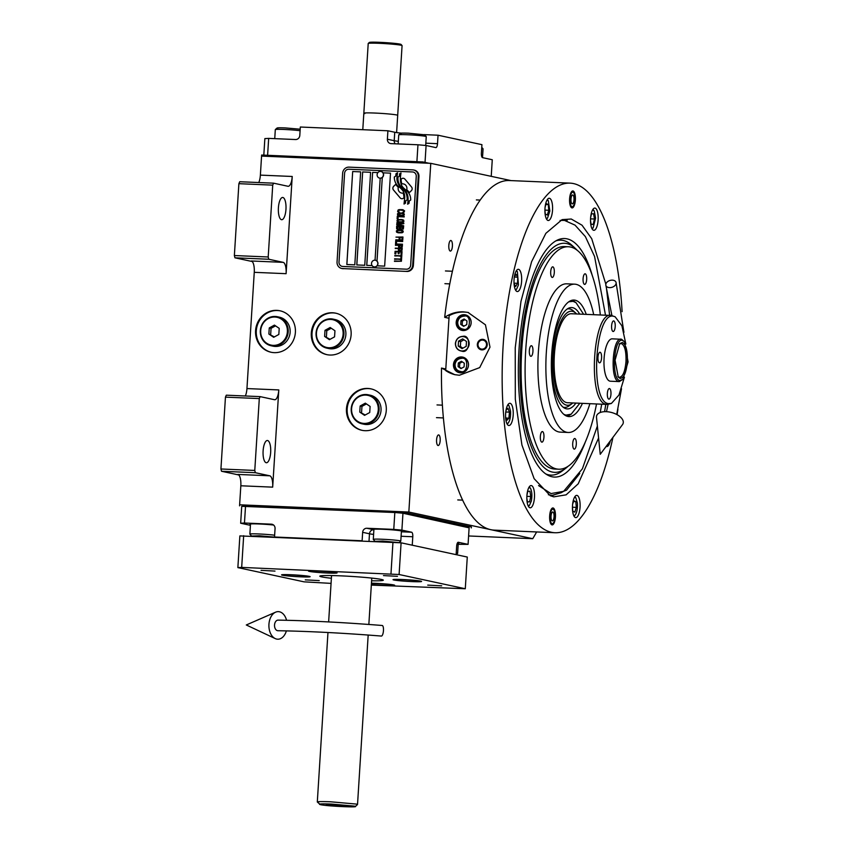 <?xml version="1.0" encoding="UTF-8"?>
<svg xmlns="http://www.w3.org/2000/svg" width="849" height="849" viewBox="0 0 849 849"><rect width="100%" height="100%" fill="white"/><g stroke="black" fill="none" stroke-linecap="round" stroke-linejoin="round"><path stroke-width="1.27" d="M238.781 474.973L221.515 471.259L220.931 468.988L225.452 397.13L226.301 395.178L260.144 396.621L274.535 399.72A10.602 3.629 -87.5 0 0 274.747 399.741A10.602 3.629 -87.5 0 0 278.79 389.924L272.678 487.146A10.602 3.629 -87.5 0 0 269.749 475.801L237.9 474.432A10.602 3.629 92.5 0 1 240.829 485.777L239.63 504.794L408.836 512.043L532.737 538.701A214.192 73.375 92.5 0 0 536.61 531.941M245.34 395.984A10.602 3.629 92.5 0 0 246.942 388.566L254.254 272.327A10.602 3.629 92.5 0 0 251.325 260.983L283.173 262.352A10.602 3.629 -87.5 0 1 286.102 273.686L292.226 176.475A10.602 3.629 -87.5 0 1 288.172 186.292A10.602 3.629 -87.5 0 1 287.96 186.271L273.58 183.172L272.72 185.135L268.199 256.982L268.793 259.253L283.173 262.352M258.765 182.535A10.602 3.629 92.5 0 0 260.378 175.117L261.566 156.089L430.772 163.337L408.836 512.043M468.606 535.963L532.737 538.701M274.153 352.643A21.204 19.888 -77.9 0 0 295.219 334.039A21.204 19.888 -77.9 0 0 279.947 310.776A21.204 19.888 -77.9 0 0 276.816 310.373A21.204 19.888 -77.9 0 0 255.74 328.988A21.204 19.888 -77.9 0 0 271.022 352.239A21.204 19.888 -77.9 0 0 274.153 352.643M329.89 355.031A21.204 19.888 -77.9 0 0 350.955 336.427A21.204 19.888 -77.9 0 0 335.684 313.164A21.204 19.888 -77.9 0 0 332.553 312.761A21.204 19.888 -77.9 0 0 311.477 331.375A21.204 19.888 -77.9 0 0 326.759 354.627A21.204 19.888 -77.9 0 0 329.89 355.031M365.049 430.698A21.204 19.888 -77.9 0 0 386.115 412.094A21.204 19.888 -77.9 0 0 370.843 388.831A21.204 19.888 -77.9 0 0 367.713 388.439A21.204 19.888 -77.9 0 0 346.636 407.042A21.204 19.888 -77.9 0 0 361.918 430.305A21.204 19.888 -77.9 0 0 365.049 430.698M269.749 475.801L255.358 472.702L221.515 471.259M252.206 261.524L234.95 257.809L268.793 259.253M234.95 257.809L234.366 255.538L238.887 183.681L239.736 181.728L273.58 183.172M511.034 180.604L430.772 163.337M438.71 434.932A5.306 1.815 92.5 0 0 438.604 434.921A5.306 1.815 92.5 0 0 436.566 439.984A5.306 1.815 92.5 0 0 438.042 445.502A5.306 1.815 92.5 0 0 438.148 445.513A5.306 1.815 92.5 0 0 440.185 440.451A5.306 1.815 92.5 0 0 438.71 434.932M450.936 240.5A5.306 1.815 92.5 0 0 450.83 240.49A5.306 1.815 92.5 0 0 448.803 245.552A5.306 1.815 92.5 0 0 450.278 251.071A5.306 1.815 92.5 0 0 450.384 251.081A5.306 1.815 92.5 0 0 452.411 246.019A5.306 1.815 92.5 0 0 450.936 240.5M271.383 352.314A21.204 19.888 -77.9 0 1 256.494 328.945A21.204 19.888 -77.9 0 1 277.527 310.532A21.204 19.888 102.1 0 1 280.297 310.861M327.12 354.702A21.204 19.888 -77.9 0 1 312.23 331.333A21.204 19.888 -77.9 0 1 333.264 312.92A21.204 19.888 102.1 0 1 336.034 313.249M362.279 430.379A21.204 19.888 -77.9 0 1 347.39 407A21.204 19.888 -77.9 0 1 368.424 388.587A21.204 19.888 102.1 0 1 371.193 388.916M266.193 462.716A11.133 3.81 92.5 0 0 266.416 462.747A11.133 3.81 92.5 0 0 270.682 452.114A11.133 3.81 92.5 0 0 267.594 440.525A11.133 3.81 92.5 0 0 267.371 440.504A11.133 3.81 92.5 0 0 263.094 451.137A11.133 3.81 92.5 0 0 266.193 462.716M260.144 396.621L259.295 398.584L254.774 470.442L255.358 472.702M281.486 219.679A11.133 3.81 92.5 0 0 281.709 219.711A11.133 3.81 92.5 0 0 285.975 209.077A11.133 3.81 92.5 0 0 282.876 197.488A11.133 3.81 92.5 0 0 282.664 197.467A11.133 3.81 92.5 0 0 278.387 208.101A11.133 3.81 92.5 0 0 281.486 219.679M220.931 468.988L254.774 470.442M225.452 397.13L259.295 398.584M234.366 255.538L268.199 256.982M238.887 183.681L272.72 185.135M401.566 193.052L401.535 193.041A4.659 4.372 -77.9 0 1 398.308 187.3A18.466 17.32 -77.9 0 1 395.687 184.36L393.703 186.249A2.643 2.483 -77.9 0 0 393.469 189.985L400.144 197.881A2.643 2.483 -77.9 0 0 403.668 198.029L403.912 197.796A12.3 11.536 -77.9 0 0 403.116 193.073A4.659 4.372 102.1 0 1 401.566 193.052A4.659 4.372 102.1 0 1 401.545 193.052A4.659 4.372 -77.9 0 0 403.116 193.073M413.643 169.98A6.367 5.964 102.1 0 0 412.699 169.864L349.003 167.136A6.367 5.964 102.1 0 0 342.635 173.217L337.042 261.98A6.367 5.964 102.1 0 0 342.625 268.581L407 271.447A6.367 5.964 102.1 0 0 413.378 265.366L418.96 176.603A6.367 5.964 102.1 0 0 414.323 170.129L413.643 169.98A6.367 5.964 102.1 0 1 418.27 176.454L418.96 176.603M343.304 268.719A6.367 5.964 102.1 0 1 342.359 268.602L341.68 268.454M375.046 260.187L380.203 178.216A3.396 3.184 -77.9 0 1 379.705 178.152L379.545 178.11A3.396 3.184 -77.9 0 0 380.044 178.173A3.396 3.184 102.1 0 0 380.968 171.477A3.396 3.184 102.1 0 0 380.469 171.413A3.396 3.184 -77.9 0 0 379.545 178.11M352.717 171.53L360.645 171.869L352.685 171.519L346.87 264.517M356.824 264.941L362.672 171.954L370.599 172.294L362.64 171.954L356.782 264.941L364.752 265.281L370.599 172.294M383.037 172.825L390.498 173.154L383.037 172.825M377.02 261.067L382.283 177.526L376.988 261.036M366.779 265.366L372.626 172.379L377.879 172.602L372.626 172.379L366.736 265.366L372.074 265.588M352.685 171.519L346.827 264.517L354.797 264.856L360.645 171.869M406.416 269.186A4.245 3.98 -77.9 0 0 410.661 265.121L410.704 265.132A4.245 3.98 102.1 0 1 406.448 269.186L342.752 266.459A4.245 3.98 102.1 0 1 342.126 266.384A4.245 3.98 102.1 0 1 342.105 266.374A4.245 3.98 -77.9 0 0 342.72 266.459L406.448 269.186M413.176 172.05A4.245 3.98 102.1 0 1 413.198 172.06L413.155 172.05A4.245 3.98 -77.9 0 1 416.243 176.369L410.661 265.121M413.155 172.05A4.245 3.98 -77.9 0 0 412.529 171.965L348.833 169.238A4.245 3.98 -77.9 0 0 344.588 173.292L339.006 262.054A4.245 3.98 -77.9 0 0 342.094 266.374L342.126 266.384M377.189 265.811L384.65 266.13L390.508 173.143M399.104 186.96A16.131 15.133 -77.9 0 1 402.755 190.664A10.931 10.252 -77.9 0 1 404.655 197.955A125.652 117.841 -77.9 0 1 404.007 204.047L405.429 203.229L405.758 200.704L407.212 199.876A19.463 18.253 -77.9 0 0 406.735 195.312A10.156 9.53 -77.9 0 0 403.869 190.197A379.8 356.209 -77.9 0 1 401.004 187.449A16.004 15.006 -77.9 0 1 398.16 183.649A10.506 9.859 -77.9 0 1 396.971 177.59A75.444 70.754 -77.9 0 1 397.555 172.803L396.037 173.674L395.719 176.157L394.318 176.953A12.215 11.451 -77.9 0 0 395.443 182.546A11.578 10.857 -77.9 0 0 399.104 186.96L399.136 186.971A16.131 15.133 102.1 0 1 402.787 190.664A10.931 10.252 102.1 0 1 404.686 197.966A125.652 117.841 102.1 0 1 404.05 204.015M407.626 204.163A26.478 24.833 102.1 0 0 408.061 198.326L408.061 198.326A26.478 24.833 -77.9 0 1 407.584 204.195L408.985 203.389L409.314 200.863L410.704 200.067A11.515 10.793 -77.9 0 0 408.953 193.402A13.987 13.117 -77.9 0 0 405.875 189.985A30.649 28.739 -77.9 0 1 403.477 187.884A9.944 9.328 -77.9 0 1 400.887 183.288A16.736 15.696 -77.9 0 1 400.41 177.876A42.588 39.945 -77.9 0 1 401.015 172.952L399.614 173.758L399.285 176.305L397.958 177.059A12.576 11.79 -77.9 0 0 399.338 184.329A12.056 11.302 -77.9 0 0 402.564 188.149A16.142 15.133 102.1 0 1 406.119 191.97A12.194 11.43 102.1 0 1 408.061 198.326A12.194 11.43 -77.9 0 0 406.077 191.97A16.142 15.133 -77.9 0 0 402.564 188.149L402.596 188.16A12.056 11.302 -77.9 0 1 399.38 184.329A12.576 11.79 -77.9 0 1 398.001 177.059L399.317 176.305L399.646 173.758L401.015 172.984M409.324 192.627A18.487 17.341 -77.9 0 0 406.713 189.688A18.487 17.341 102.1 0 1 409.345 192.606L411.309 190.738A2.643 2.483 -77.9 0 0 411.542 187.003L404.867 179.097A2.643 2.483 -77.9 0 0 401.354 178.948L401.099 179.181A12.289 11.525 -77.9 0 0 401.885 183.904A4.659 4.372 -77.9 0 1 403.487 183.936A4.659 4.372 102.1 0 1 403.53 183.946A4.659 4.372 102.1 0 1 406.745 189.698A4.659 4.372 -77.9 0 0 403.487 183.936L403.53 183.946M398.563 212.218L399.306 212.314L398.478 211.284L399.444 210.043L403.296 210.35L403.668 211.507L402.713 212.462L404.071 212.165L404.591 210.913L403.031 209.777L398.722 209.735L397.587 211.252L398.563 212.218M404.347 214.808L403.975 213.587L402.086 213.003L398.51 213.067L397.417 213.937L397.788 215.168L399.677 215.742L403.254 215.688L404.347 214.808M404.22 216.93L397.279 216.208L397.109 218.766L398.001 218.798L398.139 216.675L404.22 216.93M403.933 221.324L403.572 220.103L401.673 219.53L398.107 219.583L397.003 220.464L397.374 221.685L399.274 222.268L402.84 222.205L403.933 221.324M396.738 224.72L402.161 225.94L396.653 226.131L403.615 226.428L403.657 225.792L397.502 224.465L403.795 223.669L403.827 223.032L396.865 222.735L402.32 223.393L396.78 224.147L396.738 224.72L402.193 225.951L396.685 226.131M399.879 229.188L403.307 229.05L403.583 227.001L396.61 226.704L396.632 228.763L399.879 229.188M403.275 231.894L402.904 230.663L401.004 230.09L397.438 230.143L396.345 231.024L396.716 232.244L398.606 232.828L402.182 232.764L403.275 231.894M402.957 236.998L395.963 237.126L399.221 237.264L399.104 239.1L399.996 239.142L400.112 237.296L402.033 237.38L401.906 239.503L402.787 239.545L402.957 236.998L395.995 237.126M395.793 239.811L402.755 240.108L395.804 240.246M402.67 241.53L395.73 240.808L395.57 243.355L396.451 243.398L396.589 241.275L402.67 241.53M395.528 243.928L402.5 244.225L395.538 244.353M400.049 247.749L402.161 247.261L402.437 245.212L395.464 244.915L398.552 245.478L398.595 247.112L400.049 247.749M399.847 250.933L401.959 250.455L402.235 248.407L395.263 248.11L398.351 248.661L398.404 250.306L399.847 250.933M394.902 253.851L395.793 253.883L395.931 251.76L398.298 251.866L398.181 253.702L399.072 253.745L399.189 251.898L401.121 251.983L400.983 254.106L401.874 254.148L402.033 251.601L395.072 251.293L394.902 253.851M400.93 257.374L401.673 257.406L401.842 254.711L401.099 254.679L401.025 255.814L394.796 255.549L400.993 256.239L400.93 257.374L400.993 256.239M400.717 260.643L401.46 260.675L401.63 257.979L400.887 257.947L400.824 259.083L394.594 258.807L400.792 259.507L400.717 260.643M394.456 260.94L401.428 261.237L394.467 261.365M402.649 213.523L403.498 214.203L402.532 215.37L398.266 214.542L398.786 213.502L402.055 213.428L403.53 214.213L403.02 215.253L399.157 215.232M402.957 220.432L402.575 221.769L399.295 221.844L397.99 221.356L398.372 220.018L401.651 219.955L403.116 220.729L402.15 221.897L398.712 221.748M400.59 227.299L402.67 227.383L402.415 228.943L400.643 228.859L400.59 227.299M399.147 228.943L397.523 228.731L397.481 227.161L399.699 227.256L399.454 228.816L397.81 228.88M402.288 230.992L401.906 232.329L398.637 232.403L397.321 231.915L397.703 230.588L400.983 230.514L402.458 231.289L401.492 232.456L398.043 232.308M399.497 247.08L399.444 245.52L401.673 245.605L401.418 247.165L399.497 247.08M399.295 250.275L399.242 248.704L401.471 248.799L401.216 250.349L399.295 250.275M413.198 172.06A4.245 3.98 102.1 0 1 416.286 176.369L410.704 265.132M342.625 268.581L407 271.447M418.27 176.454L412.688 265.217A6.367 5.964 102.1 0 1 406.321 271.309M394.318 176.953L394.361 176.963A12.215 11.451 -77.9 0 0 395.485 182.556A11.578 10.857 -77.9 0 0 399.136 186.971M397.544 172.835L396.08 173.684L395.761 176.157L394.361 176.963M403.562 178.301A2.643 2.483 -77.9 0 0 401.386 178.959L401.142 179.192A12.289 11.525 -77.9 0 0 401.917 183.904M395.698 184.382L393.745 186.26A2.643 2.483 -77.9 0 0 393.512 189.985L400.187 197.891A2.643 2.483 -77.9 0 0 401.481 198.687M397.99 211.9L398.595 212.218M398.107 209.99L397.746 211.613M398.722 209.735L398.149 210M399.327 209.618L398.754 209.735M402.299 209.671L399.359 209.629M403.052 209.777L402.33 209.682M403.7 210.87L403.7 211.518M403.296 210.35L403.742 210.881M402.84 213.11L397.937 213.332L397.544 214.882L398.966 215.646M404.241 216.516L397.311 216.219L397.152 218.766M402.426 219.636L397.523 219.849L397.13 221.398L398.552 222.162M402.235 220.05L402.988 220.443M403.827 223.032L396.876 223.16M402.32 223.393L396.812 224.157L396.78 224.72M400.038 229.05L400.792 229.442M403.583 227.001L396.653 226.704L396.674 228.774L397.672 229.315M402.67 227.383L402.458 228.943L400.961 229.028M399.699 227.256L399.189 228.954M401.768 230.196L396.865 230.419L396.472 231.957L397.884 232.732M401.566 230.61L402.33 231.002M399.221 237.264L399.136 239.11M402.033 237.38L401.938 239.514M402.755 240.118L395.825 239.821M402.691 241.116L395.761 240.819L395.602 243.355M402.5 244.225L395.57 243.928M402.437 245.223L395.475 245.35M398.552 245.478L398.637 247.123L399.646 247.664M401.673 245.605L401.46 247.176L399.783 247.239M402.235 248.417L395.273 248.534M398.351 248.661L398.436 250.306L399.444 250.848M401.471 248.799L401.259 250.359L399.582 250.423M398.298 251.866L398.223 253.702M401.121 251.983L401.025 254.116M402.033 251.601L395.103 251.304L394.944 253.851M401.842 254.721L401.131 254.689L401.057 255.825L394.806 255.974M401.63 257.979L400.93 257.947L400.855 259.083L394.605 259.242M400.792 259.507L400.76 260.643M401.428 261.248L394.498 260.951M374.038 266.894A3.396 3.184 102.1 0 0 374.621 266.968A3.396 3.184 -77.9 0 0 375.47 260.261M374.462 266.936A3.396 3.184 -77.9 0 0 375.385 260.24A3.396 3.184 -77.9 0 0 374.887 260.176A3.396 3.184 102.1 0 0 373.953 266.873A3.396 3.184 102.1 0 0 374.462 266.936M381.052 171.498A3.396 3.184 102.1 0 1 380.203 178.216M598.587 438.02L578.222 483.803L566.124 494.84L553.771 496.845L550.269 495.689L534.138 478.687L521.912 444.972L515.311 399.221L515.237 347.761L520.968 301.416L531.601 261.704L545.865 233.326L562.091 219.626L571.25 219.021L582.021 225.208L591.711 238.686L605.846 284.182M579.793 473.487L566.559 490.16L552.635 495.487L548.358 494.723M622.105 311.657A174.958 59.939 92.5 0 0 573.489 183.575A174.958 59.939 92.5 0 0 569.997 183.129L509.283 180.529A174.958 59.939 92.5 0 0 444.685 317.335C450.49 313.451 456.709 311.615 463.363 311.848L468.032 312.443L485.448 324.817L489.99 347.135L479.696 367.606L459.373 375.247L454.65 374.642L441.491 368.063A174.958 59.939 92.5 0 0 490.828 529.691A174.958 59.939 92.5 0 0 494.32 530.137L555.034 532.737A174.958 59.939 92.5 0 0 612.946 437.352M444.685 317.335L448.983 318.269M560.096 220.432L567.174 220.39M441.491 368.063L445.799 368.986M552.009 524.894A8.479 2.908 -87.5 0 1 549.653 516.065A8.479 2.908 -87.5 0 1 552.901 507.957A8.479 2.908 -87.5 0 1 553.07 507.978A8.479 2.908 -87.5 0 1 555.437 516.808A8.479 2.908 -87.5 0 1 552.179 524.915A8.479 2.908 -87.5 0 1 552.009 524.894M571.95 207.888A8.479 2.908 -87.5 0 1 569.594 199.059A8.479 2.908 -87.5 0 1 572.852 190.951A8.479 2.908 -87.5 0 1 573.022 190.972A8.479 2.908 -87.5 0 1 575.378 199.802A8.479 2.908 -87.5 0 1 572.12 207.909A8.479 2.908 -87.5 0 1 571.95 207.888M569.997 183.129A174.958 59.939 92.5 0 0 502.873 350.266A174.958 59.939 92.5 0 0 551.542 532.291A174.958 59.939 92.5 0 0 555.034 532.737M617.106 414.694A174.958 59.939 92.5 0 0 617.934 409.133M606.271 286.707L609.624 315.372M605.815 404.368L604.573 411.68M529.978 507.776A11.133 3.81 92.5 0 0 530.201 507.808A11.133 3.81 92.5 0 0 534.477 497.164A11.133 3.81 92.5 0 0 531.378 485.586A11.133 3.81 92.5 0 0 531.156 485.554A11.133 3.81 92.5 0 0 526.879 496.187A11.133 3.81 92.5 0 0 529.978 507.776M508.71 425.498A11.133 3.81 92.5 0 0 508.933 425.519A11.133 3.81 92.5 0 0 513.199 414.885A11.133 3.81 92.5 0 0 510.1 403.307A11.133 3.81 92.5 0 0 509.888 403.275A11.133 3.81 92.5 0 0 505.611 413.909A11.133 3.81 92.5 0 0 508.71 425.498M517.137 291.525A11.133 3.81 92.5 0 0 517.359 291.547A11.133 3.81 92.5 0 0 521.636 280.913A11.133 3.81 92.5 0 0 518.537 269.335A11.133 3.81 92.5 0 0 518.314 269.303A11.133 3.81 92.5 0 0 514.038 279.937A11.133 3.81 92.5 0 0 517.137 291.525M548.051 220.475A11.133 3.81 92.5 0 0 548.274 220.496A11.133 3.81 92.5 0 0 552.55 209.862A11.133 3.81 92.5 0 0 549.452 198.284A11.133 3.81 92.5 0 0 549.229 198.252A11.133 3.81 92.5 0 0 544.962 208.886A11.133 3.81 92.5 0 0 548.051 220.475M593.653 230.281A11.133 3.81 92.5 0 0 593.875 230.312A11.133 3.81 92.5 0 0 598.142 219.679A11.133 3.81 92.5 0 0 595.053 208.09A11.133 3.81 92.5 0 0 594.831 208.058A11.133 3.81 92.5 0 0 590.554 218.702A11.133 3.81 92.5 0 0 593.653 230.281M606.154 446.415A11.133 3.81 92.5 0 0 606.494 446.532A11.133 3.81 92.5 0 0 606.717 446.563A11.133 3.81 92.5 0 0 610.325 440.864M575.58 517.582A11.133 3.81 92.5 0 0 575.802 517.614A11.133 3.81 92.5 0 0 580.069 506.98A11.133 3.81 92.5 0 0 576.97 495.392A11.133 3.81 92.5 0 0 576.747 495.37A11.133 3.81 92.5 0 0 572.481 506.004A11.133 3.81 92.5 0 0 575.58 517.582M582.456 403.36A58.316 19.983 -87.5 0 1 568.979 416.583A58.316 19.983 -87.5 0 1 551.691 354.065A58.316 19.983 -87.5 0 1 573.966 300.047A58.316 19.983 -87.5 0 1 586.266 314.374M568.268 246.741L564.288 246.571A111.336 38.141 92.5 0 0 521.573 352.929A111.336 38.141 92.5 0 0 552.55 468.754A111.336 38.141 -87.5 0 0 554.768 469.041L558.748 469.21A111.336 38.141 92.5 0 1 525.743 349.852A111.336 38.141 -87.5 0 1 568.268 246.741A111.336 38.141 -87.5 0 1 600.339 314.979M558.748 469.21A111.336 38.141 92.5 0 0 596.529 403.965M574.646 284.16L566.686 283.821A74.224 25.428 -87.5 0 0 538.33 352.558A74.224 25.428 92.5 0 0 560.329 432.13L568.299 432.47A74.224 25.428 92.5 0 1 546.3 352.897A74.224 25.428 -87.5 0 1 574.646 284.16A74.224 25.428 -87.5 0 1 593.706 314.692M568.299 432.47A74.224 25.428 92.5 0 0 589.885 403.678M543.944 437.246A5.306 1.815 92.5 0 0 542.373 431.557A5.306 1.815 92.5 0 0 540.346 436.471A5.306 1.815 92.5 0 0 541.917 442.149A5.306 1.815 92.5 0 0 543.944 437.246M576.312 444.207A5.306 1.815 92.5 0 0 574.741 438.519A5.306 1.815 92.5 0 0 572.714 443.433A5.306 1.815 92.5 0 0 574.285 449.121A5.306 1.815 92.5 0 0 576.312 444.207M586.67 279.48A5.306 1.815 92.5 0 0 585.099 273.803A5.306 1.815 92.5 0 0 583.083 278.716A5.306 1.815 92.5 0 0 584.653 284.394A5.306 1.815 92.5 0 0 586.67 279.48M554.301 272.518A5.306 1.815 92.5 0 0 552.731 266.841A5.306 1.815 92.5 0 0 550.704 271.744A5.306 1.815 92.5 0 0 552.285 277.432A5.306 1.815 92.5 0 0 554.301 272.518M532.939 351.401A5.306 1.815 92.5 0 0 531.368 345.713A5.306 1.815 92.5 0 0 529.341 350.626A5.306 1.815 92.5 0 0 530.912 356.304A5.306 1.815 92.5 0 0 532.939 351.401M538.563 485.575L550.99 493.587L563.651 491.306L582.382 468.818L597.378 426.039M551.839 495.434L561.104 492.76L563.651 491.306M605.507 315.202L594.565 256.483L585.386 236.606L575.049 225.144L563.64 220.029M563.407 246.719A111.336 38.141 92.5 0 0 562.738 246.592M600.243 412.497L601.697 404.188M575.049 225.144L568.077 222.024M592.358 275.829A119.369 40.89 -87.5 0 0 567.015 238.845A119.369 40.89 92.5 0 0 557.613 239.98A119.369 40.89 92.5 0 0 518.675 356.06A119.369 40.89 92.5 0 0 547.552 475.037A119.369 40.89 92.5 0 0 552.041 476.767A119.369 40.89 -87.5 0 0 585.226 442.287M567.885 466.451A114.647 39.277 -87.5 0 1 565.646 468.361L562.176 471.025A117.576 40.274 -87.5 0 1 548.528 474.814A117.576 40.274 -87.5 0 1 545.833 473.954M555.808 240.904A117.576 40.274 -87.5 0 1 563.269 240.49A117.576 40.274 -87.5 0 1 571.844 245.223L575.07 248.173A114.647 39.277 -87.5 0 1 577.15 250.275M575.07 248.173A114.647 39.277 -87.5 0 0 566.718 243.557A114.647 39.277 92.5 0 0 520.639 349.438A114.647 39.277 92.5 0 0 552.338 472.055A114.647 39.277 -87.5 0 0 565.646 468.361M455.17 374.749A31.816 29.832 102.1 0 1 445.693 370.567L449.153 315.669A31.816 29.832 102.1 0 1 464.35 312.061A31.816 29.832 102.1 0 1 468.531 312.549M461.898 350.945A7.206 6.76 -77.9 0 0 463.872 336.713A7.206 6.76 -77.9 0 0 455.637 342.9A7.206 6.76 -77.9 0 0 461.898 350.945M461.516 356.962A7.949 7.461 -77.9 0 0 459.351 372.669A7.949 7.461 -77.9 0 0 468.425 365.834A7.949 7.461 -77.9 0 0 461.516 356.962M460.731 372.817A7.949 7.461 102.1 0 1 459.511 372.149M462.631 357.662A7.949 7.461 102.1 0 1 464.01 357.546M464.18 314.703A7.949 7.461 -77.9 0 0 462.005 330.399A7.949 7.461 -77.9 0 0 471.089 323.575A7.949 7.461 -77.9 0 0 464.18 314.703M463.384 330.558A7.949 7.461 102.1 0 1 462.174 329.879M465.284 315.393A7.949 7.461 102.1 0 1 466.674 315.276M482.593 339.324A5.306 4.977 102.1 0 1 487.188 345.246A5.306 4.977 102.1 0 1 481.139 349.788A5.306 4.977 102.1 0 1 482.593 339.324M455.382 343.463C455.552 347.941 457.717 350.499 461.888 351.157C469.996 354.139 471.259 334.082 462.822 336.363C458.587 336.65 456.104 339.016 455.382 343.463M462.663 338.878L458.524 341.149L458.216 346.031L462.047 348.642L466.175 346.371L466.483 341.489L462.663 338.878M458.524 341.149L460.678 341.616L460.381 346.488L462.864 348.186M464 339.791L460.678 341.616M458.216 346.031L460.381 346.488M457.696 322.397C457.834 326.366 459.755 328.637 463.448 329.21C470.633 331.853 471.747 314.098 464.276 316.115C460.529 316.369 458.333 318.46 457.696 322.397M457.187 322.429A7.418 6.962 -77.9 0 0 471.057 323.607A7.418 6.962 -77.9 0 0 464.615 315.329A7.418 6.962 -77.9 0 0 457.187 322.429M466.961 320.964L464.095 319.001L460.996 320.71L460.763 324.36L463.628 326.324L466.738 324.626L466.961 320.964M460.763 324.36L464.18 326.027M460.996 320.71L462.429 321.018L462.196 324.679M464.987 319.606L462.429 321.018M455.032 364.667C455.181 368.636 457.091 370.907 460.795 371.48C467.969 374.122 469.083 356.368 461.612 358.374C457.866 358.639 455.669 360.729 455.032 364.667M454.523 364.699A7.418 6.962 -77.9 0 0 468.393 365.877A7.418 6.962 -77.9 0 0 461.952 357.599A7.418 6.962 -77.9 0 0 454.523 364.699M464.307 363.223L461.432 361.271L458.333 362.969L458.099 366.63L460.975 368.593L464.074 366.885L464.307 363.223M458.099 366.63L461.516 368.296M458.333 362.969L459.765 363.276L459.542 366.938M462.323 361.876L459.765 363.276M481.372 349.841A5.306 4.977 -77.9 0 1 483.049 339.42A5.306 4.977 102.1 0 1 483.601 339.483M482.54 340.099A4.532 4.245 102.1 0 1 486.509 344.79A4.532 4.245 102.1 0 1 481.977 349.13A4.532 4.245 -77.9 0 1 478.008 344.429A4.532 4.245 -77.9 0 1 482.54 340.099M506.927 423.63L508.222 423.025C510.047 420.478 510.822 416.466 510.536 411.001L508.954 405.684L507.723 404.994M505.855 411.341L505.611 413.93M505.601 417.082L506.853 420.351L508.901 418.175L509.464 412.136L507.978 408.273L506.004 410.385M509.464 412.136L505.792 411.988M508.901 418.175L505.972 418.058M515.354 289.658L516.638 289.074L518.463 284.893L517.381 271.712L516.15 271.022M516.043 274.227L514.335 277.029L517.763 277.209L516.043 274.227M514.069 283.715L515.64 286.463L517.561 283.322L517.763 277.209M514.038 279.947L513.995 281.221M517.561 283.322L514.038 283.173M573.797 515.725L575.081 515.141C576.917 512.573 577.691 508.562 577.405 503.096L575.824 497.779L574.593 497.079M575.081 515.141L574.051 516.213M572.438 507.447L572.778 511.151L574.815 512.127L576.322 507.384L575.792 501.663L573.754 500.687L572.619 504.264M575.792 501.663L573.478 501.568M576.322 507.384L572.438 507.214M546.278 218.607L547.573 218.002L549.844 211.03L548.295 200.661L547.074 199.971M544.909 210.329L545.26 214.033L547.297 215.009L548.794 210.265L548.263 204.545L546.236 203.569L545.1 207.145M548.263 204.545L545.949 204.45M548.794 210.265L544.92 210.096M528.195 505.908L529.479 505.325L531.304 501.143C532.27 495.943 532.015 491.72 530.551 488.451L528.991 487.273M526.836 498.204L527.462 501.939L529.564 501.844L530.784 496.506L529.914 491.253L527.813 491.338L526.964 495.02M530.784 496.506L526.879 496.336M529.564 501.844L527.431 501.759M591.87 228.413L593.154 227.829L595.584 218.129L594.226 210.966L592.666 209.777M590.511 220.708L591.137 224.444L593.239 224.359L594.459 219.01L593.589 213.757L591.488 213.852L590.639 217.524M594.459 219.01L590.554 218.851M593.239 224.359L591.106 224.263M572.937 192.192A7.259 2.483 -87.5 0 1 573.308 192.362A7.259 2.483 -87.5 0 1 574.975 199.536A7.259 2.483 -87.5 0 1 572.704 206.54A7.259 2.483 -87.5 0 1 572.035 206.668A7.259 2.483 92.5 0 1 570.029 198.899A7.259 2.483 92.5 0 1 572.937 192.192M572.205 203.866A4.457 1.528 92.5 0 0 572.3 203.877A4.457 1.528 92.5 0 0 574.009 199.621A4.457 1.528 92.5 0 0 572.767 194.994A4.457 1.528 92.5 0 0 572.682 194.983A4.457 1.528 92.5 0 0 570.974 199.239A4.457 1.528 92.5 0 0 572.205 203.866M553.368 509.368A7.259 2.483 92.5 0 1 555.023 516.542A7.259 2.483 92.5 0 1 552.763 523.546A7.259 2.483 92.5 0 1 552.083 523.674A7.259 2.483 -87.5 0 1 550.078 515.905A7.259 2.483 -87.5 0 1 552.996 509.198A7.259 2.483 92.5 0 1 553.368 509.368L551.935 508.381M552.826 512A4.457 1.528 92.5 0 0 552.731 511.989A4.457 1.528 92.5 0 0 551.022 516.245A4.457 1.528 92.5 0 0 552.264 520.872A4.457 1.528 92.5 0 0 552.349 520.883A4.457 1.528 92.5 0 0 554.057 516.627A4.457 1.528 92.5 0 0 552.826 512M628.069 361.918L624.546 341.807L622.497 340.375C613.763 337.233 611.078 379.874 619.972 380.522L622.943 379.301L628.069 361.918M624.546 341.807L621.564 339.271L612.193 338.836A21.204 7.27 92.5 0 0 604.053 359.095A21.204 7.27 92.5 0 0 609.953 381.159A21.204 7.27 92.5 0 0 610.378 381.212L619.335 381.594L622.901 379.344M622.359 342.487C626.01 344.344 627.676 350.775 627.347 361.759C626.297 372.594 623.888 378.145 620.099 378.41L618.263 377.115L615.069 360.188L619.706 343.58L622.359 342.487M619.25 344.11L621.298 343.495C624.737 345.256 626.297 351.306 625.989 361.642C625.002 371.841 622.731 377.062 619.176 377.317L617.86 376.553M625.851 344.025L621.914 325.793L615.122 316.773L614.029 316.412C595.043 309.588 589.217 402.214 608.542 403.636L611.407 403.445L618.953 395.029L624.429 377.2M615.122 316.773L611.195 315.446L571.388 313.737A44.541 15.261 92.5 0 0 554.301 356.283A44.541 15.261 92.5 0 0 566.686 402.617A44.541 15.261 -87.5 0 0 567.578 402.723L607.385 404.432L611.418 403.445M612.087 315.552C592.772 308.612 586.839 402.872 606.494 404.315L607.385 404.432M613.742 320.922A5.306 1.815 92.5 0 0 613.636 320.911A5.306 1.815 92.5 0 0 611.598 325.974A5.306 1.815 92.5 0 0 613.074 331.492A5.306 1.815 92.5 0 0 613.18 331.503A5.306 1.815 92.5 0 0 615.217 326.441A5.306 1.815 92.5 0 0 613.742 320.922M600.105 352.261A5.306 1.815 92.5 0 0 599.999 352.25A5.306 1.815 92.5 0 0 597.961 357.312A5.306 1.815 92.5 0 0 599.436 362.831A5.306 1.815 92.5 0 0 599.543 362.841A5.306 1.815 92.5 0 0 601.58 357.779A5.306 1.815 92.5 0 0 600.105 352.261M609.486 388.555A5.306 1.815 92.5 0 0 609.38 388.534A5.306 1.815 92.5 0 0 607.343 393.607A5.306 1.815 92.5 0 0 608.818 399.115A5.306 1.815 92.5 0 0 608.924 399.136A5.306 1.815 92.5 0 0 610.962 394.063A5.306 1.815 92.5 0 0 609.486 388.555M621.564 339.271C612.373 335.971 609.55 380.851 618.91 381.541L619.335 381.594M563.916 414.386L565.901 415.129L571.207 414.174L579.803 403.254M566.994 416.212A58.316 19.983 92.5 0 0 569.255 415.288L571.207 414.174M583.613 314.257L575.983 302.637L574.126 301.363A58.316 19.983 92.5 0 0 571.961 300.259M575.983 302.637L573.054 301.331L568.734 301.798M579.687 314.088A50.717 17.373 -87.5 0 0 572.661 307.688A50.717 17.373 92.5 0 0 568.66 308.176A50.717 17.373 92.5 0 0 552.115 357.493A50.717 17.373 92.5 0 0 564.394 408.04A50.717 17.373 92.5 0 0 566.294 408.772A50.717 17.373 -87.5 0 0 575.877 403.084M572.799 402.946A47.077 16.131 -87.5 0 1 571.993 403.636L569.318 405.684A49.327 16.895 -87.5 0 1 563.598 407.276A49.327 16.895 -87.5 0 1 563.067 407.138M567.27 308.962A49.327 16.895 -87.5 0 1 569.785 308.951A49.327 16.895 -87.5 0 1 573.372 310.936L575.866 313.207A47.077 16.131 -87.5 0 1 576.609 313.96M575.866 313.207A47.077 16.131 -87.5 0 0 572.428 311.318A47.077 16.131 92.5 0 0 553.506 354.797A47.077 16.131 92.5 0 0 566.527 405.143A47.077 16.131 -87.5 0 0 571.993 403.636M572.268 313.854A44.541 15.261 92.5 0 0 571.388 313.737M250.37 525.319L250.413 525.319A4.245 1.454 92.5 0 0 250.37 525.319L240.66 523.228L241.721 506.322L245.531 506.11L244.47 523.016L271.34 524.173A4.245 3.98 102.1 0 1 275.065 528.566L274.524 537.014L362.12 540.771L362.65 532.312A4.245 3.98 102.1 0 1 366.895 528.258L393.766 529.405L394.827 512.499L402.957 513.221L469.136 527.462L468.075 544.368L458.364 542.278A4.245 1.454 -87.5 0 0 458.28 542.267A4.245 1.454 -87.5 0 0 456.656 546.194L456.125 554.652L412.253 545.207L412.784 536.759L401.099 536.26M245.531 506.11L394.827 512.499M468.075 544.368L458.184 544.315M402.957 513.221L401.895 530.126L411.606 532.217A4.245 1.454 -87.5 0 1 412.784 536.759M401.895 530.126L393.766 529.405M244.47 523.016L240.66 523.228M273.58 525.032A14.316 0.785 -176.4 0 0 258.319 523.95A14.316 0.785 -176.4 0 0 249.956 524.141A14.316 0.785 -176.4 0 0 250.476 524.385M401.407 531.4A14.316 0.785 -176.4 0 0 401.948 531.23A14.316 0.785 -176.4 0 0 401.099 530.901A14.316 0.785 -176.4 0 0 385.223 529.394A14.316 0.785 -176.4 0 0 373.38 529.426A14.316 0.785 -176.4 0 0 373.889 529.67M458.227 543.625A14.316 0.785 -176.4 0 0 458.778 543.456A14.316 0.785 -176.4 0 0 457.919 543.127A14.316 0.785 -176.4 0 0 457.399 543.031M241.721 506.322L400.802 512.754L469.115 527.834M239.567 505.855L239.63 504.794L400.866 511.703L471.365 526.868L471.291 527.929M400.802 512.754L400.866 511.703M274.864 537.152L259.412 535.783L251.644 536.037M274.641 535.21A13.786 0.753 -176.4 0 0 258.945 533.968A13.786 0.753 -176.4 0 0 249.861 534.106A13.786 0.753 -176.4 0 0 249.882 534.148L250.497 523.96M268.804 536.77L256.854 536.26M398.892 542.617L382.835 541.068L375.056 541.322M399.104 542.628L400.77 541.163A13.786 0.753 -176.4 0 0 400.792 541.121A13.786 0.753 -176.4 0 0 399.975 540.813A13.786 0.753 -176.4 0 0 382.358 539.253A13.786 0.753 -176.4 0 0 373.284 539.391A13.786 0.753 -176.4 0 0 373.295 539.433L374.887 541.227M392.217 542.055L380.278 541.545M456.157 554.652L457.6 553.389A13.786 0.753 -176.4 0 0 457.622 553.346A13.786 0.753 -176.4 0 0 456.804 553.039A13.786 0.753 -176.4 0 0 456.231 552.932M422.876 161.936L422.813 162.997L261.566 156.089L261.641 155.038L422.876 161.936L429.021 163.263L425.031 162.403L426.092 145.497L435.802 147.588A4.245 1.454 -87.5 0 0 435.887 147.599A4.245 1.454 -87.5 0 0 437.511 143.672L438.042 135.214L424.224 134.62M426.092 145.497L417.963 144.776L416.901 161.681L267.605 155.293L268.666 138.387L295.548 139.533A4.245 3.98 102.1 0 0 299.793 135.479L300.323 127.021L387.908 130.778L387.377 139.225L394.212 140.701A19.092 1.051 -176.4 0 0 398.319 141.327M491.231 176.348L492.271 159.739L482.561 157.649A4.245 1.454 -87.5 0 1 481.394 153.107L481.924 144.659L438.042 135.214M417.963 144.776L391.092 143.63A4.245 3.98 102.1 0 1 387.377 139.225M263.816 155.123L264.856 138.589L268.666 138.387M387.908 130.778L394.743 132.242A19.092 1.051 -176.4 0 0 401.216 133.134M481.68 148.426A13.786 0.753 3.6 0 1 482.253 148.543A13.786 0.753 3.6 0 1 483.049 148.808A13.786 0.753 3.6 0 1 483.07 148.851L482.519 157.638M277.825 128.295C276.074 127.796 278.493 127.668 285.073 127.902L300.185 129.207M274.747 138.642L275.309 129.61A13.786 0.753 3.6 0 1 275.331 129.568A13.786 0.753 3.6 0 1 284.394 129.472A13.786 0.753 3.6 0 1 300.09 130.714M401.248 133.58C399.497 133.081 401.906 132.953 408.496 133.187L424.638 134.789L426.23 136.583A13.786 0.753 3.6 0 1 426.24 136.625L425.689 145.455M398.16 143.927L398.733 134.895A13.786 0.753 3.6 0 1 398.754 134.853A13.786 0.753 3.6 0 1 407.807 134.758A13.786 0.753 3.6 0 1 426.23 136.583M331.163 804.045C321.251 803.685 317.653 803.886 320.36 804.64C327.205 806.295 363.139 807.834 354.203 806.094L331.163 804.045M327.969 632.505L317.303 801.987L320.36 804.64M354.203 806.094L355.243 806.55L357.482 804.576L356.325 804.067L330.579 801.785C319.5 801.382 315.478 801.594 318.502 802.443M326.833 804.916A11.133 0.616 -176.4 0 0 339.696 806.115A11.133 0.616 -176.4 0 0 348.345 806.009A11.133 0.616 -176.4 0 0 347.729 805.818A11.133 0.616 -176.4 0 0 335.907 804.672A11.133 0.616 -176.4 0 0 326.218 804.608A11.133 0.616 -176.4 0 0 326.833 804.916M346.647 805.627A10.177 0.562 3.6 0 1 337.276 805.372A10.177 0.562 3.6 0 1 327.958 804.449M362.788 129.695L363.828 113.225A16.969 0.934 3.6 0 1 377.869 113.193A16.969 0.934 3.6 0 1 396.685 114.976A16.969 0.934 3.6 0 1 397.693 115.358A16.969 0.934 -176.4 0 0 396.685 114.976A16.969 0.934 -176.4 0 0 377.869 113.193A16.969 0.934 -176.4 0 0 363.828 113.225A16.969 0.934 -176.4 0 0 364.837 113.607M237.869 567.61L239.864 535.91L401.099 542.808L467.279 557.05L465.284 588.75L399.104 574.508L241.678 567.397L237.869 567.61L304.038 581.841L331.057 583.38M392.97 542.087L390.975 573.786M243.674 535.698L241.678 567.397M401.099 542.808L399.104 574.508M371.321 585.099L465.284 588.75M397.449 576.333L383.483 575.59L397.449 576.333M441.692 585.852L427.726 585.11L441.692 585.852M319.235 580.61L305.269 579.867L319.235 580.61M274.991 571.09L261.025 570.348L274.991 571.09M331.386 578.265A31.816 1.74 3.6 0 1 321.718 576.896A31.816 1.74 3.6 0 1 319.829 576.184A31.816 1.74 3.6 0 1 346.148 576.11A31.816 1.74 3.6 0 1 381.434 579.453A31.816 1.74 3.6 0 1 383.324 580.175A31.816 1.74 3.6 0 1 371.597 580.79M309.269 576.365A14.316 0.785 -176.4 0 0 293.393 574.858A14.316 0.785 -176.4 0 0 281.55 574.89A14.316 0.785 -176.4 0 0 282.399 575.219A14.316 0.785 -176.4 0 0 298.275 576.715A14.316 0.785 -176.4 0 0 310.118 576.694A14.316 0.785 -176.4 0 0 309.269 576.365M420.743 581.141A14.316 0.785 -176.4 0 0 404.867 579.634A14.316 0.785 -176.4 0 0 393.023 579.665A14.316 0.785 -176.4 0 0 393.872 579.994A14.316 0.785 -176.4 0 0 409.749 581.491A14.316 0.785 -176.4 0 0 421.592 581.459A14.316 0.785 -176.4 0 0 420.743 581.141M371.363 584.42A14.316 0.785 -176.4 0 0 386.486 585.46A14.316 0.785 -176.4 0 0 394.636 585.269A14.316 0.785 -176.4 0 0 393.777 584.94A14.316 0.785 -176.4 0 0 371.448 583.199L389.32 584.324M336.236 572.566A14.316 0.785 -176.4 0 0 320.36 571.059A14.316 0.785 -176.4 0 0 308.516 571.09A14.316 0.785 -176.4 0 0 309.365 571.409A14.316 0.785 -176.4 0 0 325.241 572.916A14.316 0.785 -176.4 0 0 337.085 572.884A14.316 0.785 -176.4 0 0 336.236 572.566M286.941 574.614L304.812 575.739M291.462 574.773L299.591 575.272M398.414 579.389L416.286 580.514M402.935 579.538L411.065 580.037M313.907 570.815L331.768 571.939M318.428 570.963L326.557 571.462M375.969 583.348L384.098 583.847M366.163 424.521A14.847 13.924 102.1 0 1 363.977 424.235L362.035 423.821A14.847 13.924 102.1 0 1 351.337 407.541A14.847 13.924 102.1 0 1 366.089 394.509A14.847 13.924 -77.9 0 1 368.275 394.796L370.217 395.209A14.847 13.924 -77.9 0 1 380.914 411.489A14.847 13.924 -77.9 0 1 366.163 424.521M368.275 394.796A14.847 13.924 -77.9 0 1 378.972 411.075A14.847 13.924 -77.9 0 1 364.221 424.097A14.847 13.924 102.1 0 1 362.035 423.821M364.051 423.418A14.21 13.329 102.1 0 1 351.603 408.687A14.21 13.329 102.1 0 1 365.834 395.103A14.21 13.329 -77.9 0 1 378.272 409.834A14.21 13.329 -77.9 0 1 364.051 423.418M364.55 415.363L369.729 412.518L370.111 406.427L365.325 403.158L360.156 405.992L359.774 412.094L364.55 415.363M359.774 412.094L365.24 414.991M360.156 405.992L361.95 406.384L361.568 412.487M366.439 403.922L361.95 406.384M331.004 348.843A14.847 13.924 102.1 0 1 328.818 348.568L326.876 348.143A14.847 13.924 102.1 0 1 316.178 331.863A14.847 13.924 102.1 0 1 330.93 318.842A14.847 13.924 -77.9 0 1 333.116 319.118L335.058 319.542A14.847 13.924 -77.9 0 1 345.755 335.822A14.847 13.924 -77.9 0 1 331.004 348.843M333.116 319.118A14.847 13.924 -77.9 0 1 343.813 335.397A14.847 13.924 -77.9 0 1 329.062 348.43A14.847 13.924 102.1 0 1 326.876 348.143M328.892 347.75A14.21 13.329 102.1 0 1 316.444 333.02A14.21 13.329 102.1 0 1 330.675 319.426A14.21 13.329 -77.9 0 1 343.113 334.156A14.21 13.329 -77.9 0 1 328.892 347.75M329.401 339.685L334.57 336.851L334.952 330.749L330.165 327.491L324.997 330.325L324.615 336.427L329.401 339.685M324.615 336.427L330.081 339.313M324.997 330.325L326.791 330.707L326.409 336.809M331.28 328.245L326.791 330.707M275.267 346.456A14.847 13.924 102.1 0 1 273.081 346.18L271.139 345.755A14.847 13.924 102.1 0 1 260.441 329.476A14.847 13.924 102.1 0 1 275.193 316.454A14.847 13.924 -77.9 0 1 277.379 316.73L279.321 317.155A14.847 13.924 -77.9 0 1 290.018 333.434A14.847 13.924 -77.9 0 1 275.267 346.456M277.379 316.73A14.847 13.924 -77.9 0 1 288.076 333.02A14.847 13.924 -77.9 0 1 273.325 346.042A14.847 13.924 102.1 0 1 271.139 345.755M273.155 345.363A14.21 13.329 102.1 0 1 260.707 330.632A14.21 13.329 102.1 0 1 274.938 317.038A14.21 13.329 -77.9 0 1 287.376 331.768A14.21 13.329 -77.9 0 1 273.155 345.363M273.665 337.297L278.833 334.464L279.215 328.361L274.429 325.103L269.26 327.937L268.878 334.039L273.665 337.297M268.878 334.039L274.344 336.926M269.26 327.937L271.054 328.319L270.672 334.421M275.543 325.857L271.054 328.319M383.461 630.605A5.306 1.666 94.6 0 1 381.35 636.06C343.134 633.025 308.675 631.253 277.963 630.722A5.306 3.513 90.8 0 1 274.535 624.981A5.306 3.513 90.8 0 1 278.111 620.12C309.1 620.651 343.803 622.444 382.209 625.49A5.306 1.666 94.6 0 1 383.461 630.605M286.559 620.279A13.786 9.137 90.8 0 0 275.596 612.182A13.786 9.137 90.8 0 0 268.942 624.28A13.786 9.137 90.8 0 0 275.225 638.586A13.786 9.137 90.8 0 0 286.389 630.881M612.394 280.149A5.306 3.576 -17 0 0 605.889 285.434A5.306 3.576 -17 0 0 609.54 287.631A5.306 3.576 -17 0 0 616.034 282.346A5.306 3.576 -17 0 0 612.394 280.149M606.324 411.68A13.786 7.28 15.5 0 1 619.759 416.456A13.786 7.28 15.5 0 1 622.508 424.617L600.243 454.289L596.497 417.379A13.786 7.28 15.5 0 1 606.324 411.68M363.828 113.225L368.211 43.49A16.969 0.934 3.6 0 1 368.243 43.437L369.368 42.45A15.908 0.87 3.6 0 1 382.931 42.482A15.908 0.87 3.6 0 1 400.144 44.137A15.908 0.87 3.6 0 1 401.068 44.445L402.055 45.559A16.969 0.934 3.6 0 1 402.076 45.613L396.61 132.571M368.243 43.437A16.969 0.934 3.6 0 1 382.719 43.479A16.969 0.934 3.6 0 1 401.068 45.23A16.969 0.934 3.6 0 1 402.055 45.559M240.829 485.777L272.678 487.146M292.226 176.475L260.378 175.117M254.254 272.327L286.102 273.686M278.79 389.924L246.942 388.566M412.688 265.217L413.378 265.366M373.592 534.414A19.092 1.051 3.6 0 1 369.485 533.788L362.65 532.312M369.018 541.068L369.485 533.788A4.245 3.98 -77.9 0 1 373.73 529.734L366.895 528.258M271.34 524.173L272.571 524.427M411.606 532.217L401.386 531.782M425.827 143.173L437.511 143.672M395.241 143.799A4.245 3.98 102.1 0 1 394.212 140.701L394.743 132.242M467.863 315.934L465.708 315.467M464.743 330.441L462.588 329.985M465.199 358.193L463.055 357.737M462.079 372.711L459.925 372.244M437.023 404.931L442.425 405.164M436.482 417.644L443.433 417.941M508.954 405.684L508.02 404.527M508.211 423.046L507.182 424.118M516.638 289.074L515.608 290.146M445.449 270.958L452.39 271.255M444.908 283.672L449.758 283.884M517.381 271.712L516.447 270.555M575.824 497.779L574.89 496.612M547.552 218.023L546.533 219.095M476.363 199.908L480.099 200.067M548.295 200.661L547.372 199.504M457.749 499.923L462.726 500.135M530.222 487.963L529.298 486.806M529.479 505.325L528.449 506.397M593.154 227.829L592.124 228.912M593.897 210.467L592.963 209.31M573.308 192.362L571.886 191.375M572.704 206.54L571.197 207.4M552.763 523.546L551.256 524.406M251.463 535.942L249.882 534.148M373.921 529.245L373.284 539.391M401.428 530.975L400.792 541.121M454.289 521.827L454.204 523.175M458.258 543.211L457.622 553.346M481.754 147.344L483.049 148.808M277.135 127.987L275.331 129.568M400.548 133.272L398.754 134.853M328.637 621.924L331.556 575.569M357.525 804.512L368.179 635.041M368.848 624.45L371.766 578.095M275.225 638.586L246.295 624.97L275.596 612.182M605.889 285.434L611.906 315.52M608.096 404.411L606.473 411.691M616.034 282.346L623.93 332.288M621.51 388.736L616.703 414.482"/></g></svg>
